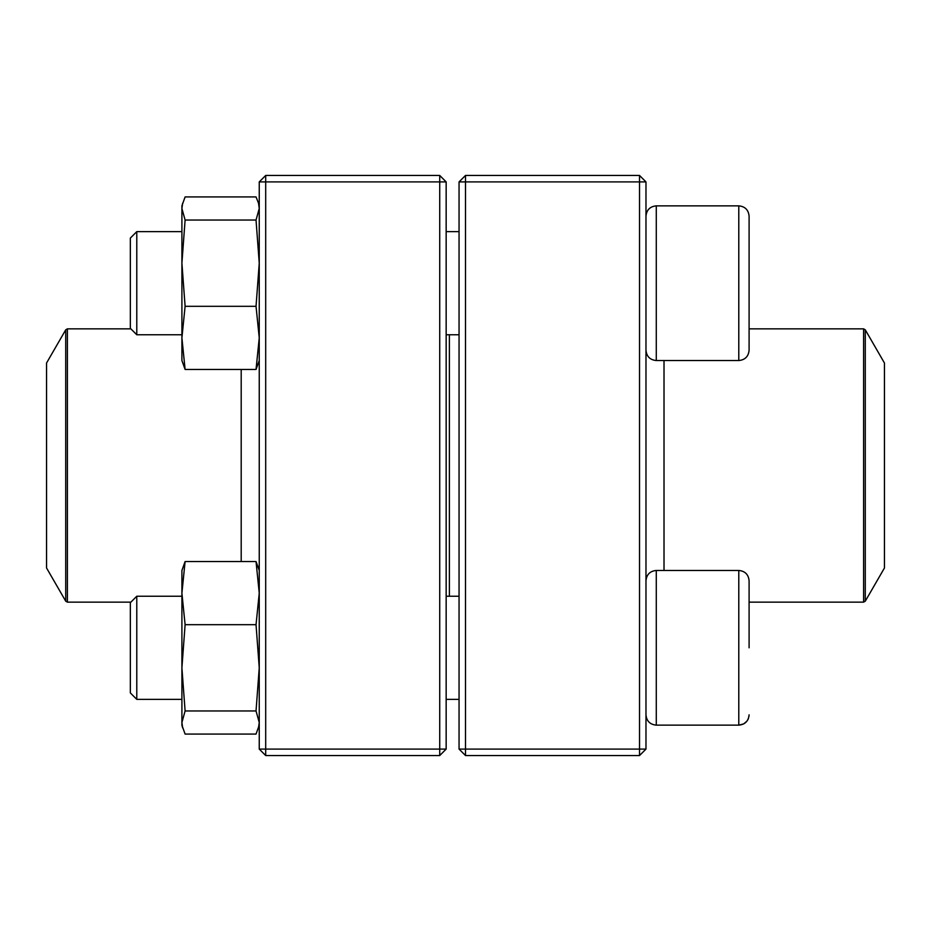 <?xml version="1.0" encoding="UTF-8"?>
<svg xmlns="http://www.w3.org/2000/svg" width="931" height="931" viewBox="0 0 931 931"><rect width="100%" height="100%" fill="white"/><g stroke="black" fill="none" stroke-linecap="round" stroke-linejoin="round"><path stroke-width="1.4" d="M639.527 755.541L465.5 755.541L459.053 749.094L459.053 181.906L465.5 181.906L465.5 749.094L639.527 749.094L639.527 181.906L465.5 181.906L465.5 175.459L639.527 175.459L639.527 181.906L645.974 181.906L645.974 749.094L639.527 749.094L639.527 755.541L645.974 749.094M465.5 755.541L465.5 749.094L459.053 749.094M459.053 181.906L465.5 175.459M639.527 175.459L645.974 181.906M749.094 335.3L749.094 231.097M749.094 216.167L749.094 350.231C748.489 356.492 745.044 359.925 738.783 360.541L738.783 205.856C745.044 206.461 748.489 209.906 749.094 216.167C748.489 209.906 745.044 206.461 738.783 205.856L656.285 205.856C650.024 206.461 646.58 209.906 645.974 216.167C646.58 209.906 650.024 206.461 656.285 205.856L656.285 360.541L738.783 360.541M136.787 334.764L130.34 328.317L130.34 238.08L136.787 231.633L136.787 334.764L181.906 334.764M446.158 334.764L459.053 334.764M738.783 570.459L656.285 570.459L656.285 725.144L738.783 725.144L738.783 570.459C745.044 571.064 748.489 574.508 749.094 580.769L749.094 647.801M136.787 647.801L136.787 699.367L181.906 699.367L136.787 699.367L130.34 692.92L130.34 602.683L136.787 596.236L136.787 647.801M656.285 725.144C650.024 724.539 646.58 721.094 645.974 714.833C646.58 721.094 650.024 724.539 656.285 725.144L738.783 725.144C745.044 724.539 748.489 721.094 749.094 714.833L748.99 716.288M449.382 334.764L449.382 596.236M865.283 601.17L884.45 567.98L884.45 363.02L865.283 329.83L865.283 601.17L863.607 602.148L863.607 328.852L749.094 328.852M46.55 470.539L46.55 567.98L65.717 601.17L65.717 329.83L46.55 363.02L46.55 470.539M439.723 755.541L265.696 755.541L265.696 749.094L439.723 749.094L439.723 181.906L265.696 181.906L265.696 749.094L259.249 749.094L259.249 181.906L265.696 175.459L439.723 175.459L446.158 181.906L446.158 749.094L439.723 749.094L439.723 755.541L446.158 749.094M439.723 175.459L439.723 181.906L446.158 181.906M259.249 181.906L265.696 181.906L265.696 175.459M259.249 749.094L265.696 755.541M259.249 725.144L256.037 734.07L185.106 734.07L181.906 725.144L181.906 570.459L185.106 561.533L256.037 561.533L259.249 570.459M258.504 727.879L259.249 722.514L256.037 710.958L259.249 667.818L256.037 624.689L185.106 624.689L181.906 593.117L185.106 561.533M256.037 624.689L259.249 593.117L256.037 561.533M256.037 710.958L185.106 710.958L181.906 667.818L185.106 624.689M181.906 725.144L182.639 727.879L181.906 722.514L185.106 710.958M181.906 230.283L181.906 263.182L181.906 205.856L185.106 196.93L256.037 196.93L258.504 203.121L259.249 208.486L256.037 220.042L185.106 220.042L181.906 208.486L182.651 203.121M259.249 360.541L256.037 369.467L185.106 369.467L181.906 360.541L181.906 337.988M185.106 369.467L181.906 337.883L181.906 263.182L185.106 220.042M256.037 369.467L259.249 337.883L256.037 306.311L185.106 306.311L181.906 263.182M181.906 337.883L185.106 306.311M256.037 306.311L259.249 263.182L256.037 220.042M664.012 570.459L664.012 360.541M241.199 369.467L241.199 561.533M130.887 328.852L67.393 328.852L67.393 602.148L130.887 602.148M136.787 231.633L181.906 231.633M446.158 231.633L459.053 231.633M656.285 360.541C650.024 359.936 646.58 356.492 645.974 350.231M446.158 699.367L459.053 699.367L446.158 699.367M136.787 596.236L181.906 596.236M446.158 596.236L459.053 596.236M656.285 570.459C650.024 571.064 646.58 574.508 645.974 580.769M130.34 692.92L136.787 699.367M738.783 725.144L743.753 723.876L746.976 721.094M747.872 719.721L748.373 718.639M863.607 602.148L749.094 602.148M863.607 328.852L865.283 329.83M65.717 601.17L67.393 602.148M67.393 328.852L65.717 329.83M259.249 205.856L258.515 203.121"/></g></svg>
